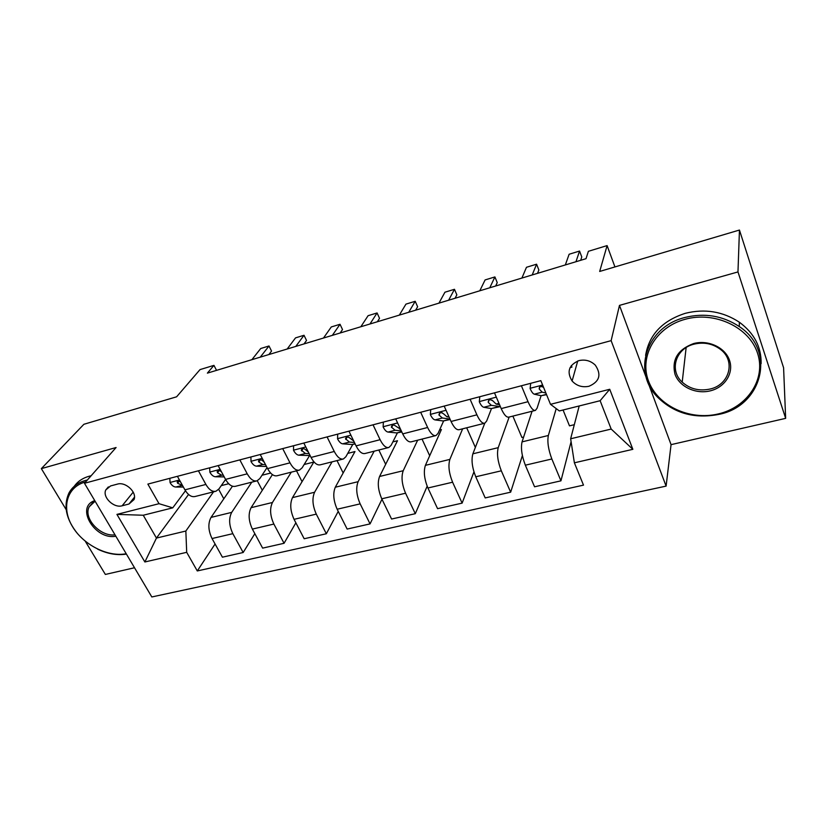 <?xml version="1.0" encoding="UTF-8"?>
<svg xmlns="http://www.w3.org/2000/svg" width="827" height="827" viewBox="0 0 827 827"><rect width="100%" height="100%" fill="white"/><g stroke="black" fill="none" stroke-linecap="round" stroke-linejoin="round"><path stroke-width="1.24" d="M578.91 360.613C568.78 365.038 566.505 371.83 572.098 381.009C576.657 385.878 582.28 387.636 588.979 386.271C599.575 381.66 601.674 374.621 595.295 365.131C590.674 360.737 585.216 359.228 578.91 360.613M785.65 418.359L783.593 367.767L739.452 230.04L737.973 271.928L619.475 305.39L611.132 340.652L666.107 486.111L671.059 444.647L785.65 418.359L737.973 271.928M611.132 340.652L84.478 483.278L151.817 596.96L666.107 486.111M85.305 541.292L105.36 574.445L134.512 567.756M84.478 483.278L116.09 447.521L41.35 468.63L66.212 509.721M41.35 468.63L83.899 424.282L176.606 396.805L200.02 369.607L213.945 365.369L207.381 373.132L586.023 258.686L588.379 251.305L607.101 245.598L599.678 271.452L739.452 230.04M122.148 505.783L128.96 504.025L134.046 499.57C137.148 492.272 125.559 481.479 117.413 484.115L110.58 485.945L105.773 489.935C102.197 497.161 113.847 508.388 122.148 505.783L133.199 492.148M186.695 552.322L144.87 561.978L116.927 514.384L159.022 503.695L172.75 507.84L143.257 515.242L156.448 538.077L185.848 531.027L186.695 552.322L197.291 570.95L583.5 485.129L574.383 462.82L570.64 438.775L611.184 429.058L600.133 400.713L559.331 410.936L550.503 404.32L609.737 389.279L632.851 449.319L574.383 462.82M550.503 404.32L540.827 380.647L147.868 484.095L159.022 503.695M614.937 266.935L607.101 245.598M216.55 370.362L213.945 365.369M188.556 494.484L156.448 538.077L144.87 561.978M172.75 507.84L185.465 490.752M570.072 367.612L571.933 367.116L571.323 365.565M521.392 385.764L528.029 401.705C530.769 407.969 533.25 410.864 535.462 410.378L537.064 408.218L541.096 395.688M470.108 399.265L476.9 414.834C479.722 420.953 482.358 423.744 484.818 423.197L486.669 421.005L491.476 408.59M420.685 412.28L427.631 427.497C430.516 433.472 433.307 436.149 435.994 435.55L438.062 433.338L443.603 420.995M373.039 424.82L380.11 439.695C383.066 445.536 385.992 448.131 388.897 447.469L391.161 445.236L397.373 432.966M327.078 436.925L334.263 451.47C337.282 457.186 340.331 459.678 343.422 458.975L345.882 456.721L352.726 444.512M282.7 448.606L289.998 462.841C293.068 468.423 296.231 470.842 299.508 470.087L302.134 467.813L309.556 455.656M239.84 459.884L247.232 473.83C250.343 479.288 253.62 481.624 257.052 480.828L259.843 478.544L267.049 467.596M198.408 470.79L205.892 484.446C209.035 489.801 212.415 492.055 216.002 491.217L218.948 488.922L225.595 479.453M213.542 491.838L185.848 531.027M221.254 485.625L228.686 483.733M232.459 486.224L211.03 517.402C207.866 523.388 208.197 530.427 212.032 538.532L222.411 557.191L243.169 552.508L254.83 533.663M251.811 482.151L231.705 512.378C228.634 518.384 229.017 525.476 232.842 533.663L243.169 552.508M262.014 475.246L270.646 473.044M272.403 474.615L251.098 507.675C248.131 513.691 248.555 520.824 252.369 529.094L262.635 548.125L284.064 543.287L295.87 522.819M291.3 472.165L272.455 502.485C269.602 508.522 270.078 515.707 273.871 524.06L284.064 543.287M304.16 464.505L313.826 462.045L292.5 497.616C289.75 503.674 290.277 510.91 294.05 519.335L304.181 538.749L326.345 533.756L338.233 511.375M332.061 461.848L314.58 492.261C311.955 498.33 312.523 505.617 316.286 514.125L326.345 533.756M347.743 453.403L354.979 451.552L335.297 487.227C332.795 493.316 333.415 500.645 337.158 509.236L347.144 529.063L370.062 523.894L381.971 499.239M374.166 451.191L358.132 481.676C355.755 487.785 356.427 495.177 360.158 503.86L370.062 523.894M392.846 441.907L397.487 440.729L379.583 476.476C377.319 482.596 378.053 490.039 381.754 498.795L391.584 519.036L415.299 513.691L427.166 486.224M417.666 440.191L403.214 470.728C401.095 476.869 401.881 484.364 405.571 493.223L415.299 513.691M439.55 430.009L441.401 429.544L425.409 465.343C423.424 471.493 424.272 479.04 427.931 487.992L437.576 508.667L462.128 503.126L473.943 471.876M462.644 428.81L449.878 459.398C448.048 465.57 448.958 473.168 452.596 482.213L462.128 503.126M484.777 423.207L472.868 453.816C471.183 459.998 472.145 467.658 475.763 476.786L485.201 497.926L510.652 492.179L522.385 455.553M509.163 417.035L498.226 447.655C496.707 453.858 497.74 461.569 501.317 470.811L510.652 492.179M532.071 411.236L522.054 441.876C520.69 448.079 521.785 455.853 525.341 465.188L534.562 486.793L560.944 480.838L571.095 441.659M556.23 408.61L548.353 435.488C547.154 441.711 548.322 449.537 551.847 458.975L560.944 480.838M579.2 405.954L570.64 438.775M177.412 476.321L184.928 489.832C188.101 495.125 191.523 497.337 195.182 496.479L215.433 491.362M197.291 570.95L215.072 544.001M223.807 498.805L218.648 489.315M218.121 465.601L225.554 479.391C228.697 484.798 232.015 487.093 235.54 486.276L256.515 480.963M262.304 490.287L257.269 480.756M302.062 481.665L296.521 470.842M260.226 454.519L267.576 468.599C270.667 474.119 273.892 476.497 277.252 475.721L298.992 470.212M343.153 472.982L337.023 460.598M303.809 443.045L311.055 457.434C314.095 463.079 317.206 465.529 320.4 464.795L342.936 459.099M385.671 464.309L378.838 450.012M348.932 431.167L356.075 445.867C359.052 451.645 362.05 454.188 365.048 453.496L388.442 447.583M429.699 455.739L422.039 439.085M395.699 418.855L402.708 433.896C405.633 439.799 408.497 442.435 411.298 441.804L435.571 435.653M475.36 447.407L466.686 427.786M444.182 406.098L451.056 421.47C453.909 427.518 456.628 430.257 459.212 429.678L484.436 423.29M523.625 437.08L521.92 437.493L512.864 416.095M494.484 392.846L501.203 408.59C503.984 414.782 506.548 417.625 508.894 417.108L535.11 410.471M574.32 424.685L569.483 425.864L563.063 410.006M143.257 515.242L116.927 514.384M609.737 389.279L600.133 400.713M632.851 449.319L611.184 429.058M619.475 305.39L646.487 378.311M648.223 382.994L671.059 444.647M169.814 478.316L170.083 482.637C171.789 485.47 173.701 486.938 175.82 487.031L183.377 487.051M180.214 481.366L177.205 481.976L177.578 483.216L182.519 485.501M271.535 351.072L269.002 345.986L271.535 351.072L268.858 354.556M251.884 359.683L260.732 348.508L269.002 345.986L260.257 357.15M209.696 467.824L209.872 472.238C211.567 475.122 213.428 476.631 215.475 476.765L224.22 476.91M221.471 471.824L221.45 471.793C219.589 470.191 218.163 470.149 217.17 471.679L217.542 472.806L221.615 475.174L223.3 475.205M295.787 346.41L304.016 335.276L306.528 340.466L304.005 343.929M287.165 349.015L295.528 337.881L304.016 335.276M250.912 456.969L251.005 461.487C252.669 464.433 254.489 465.994 256.453 466.149L266.47 466.48M264.371 462.458L262.893 461.001C260.908 459.316 259.44 459.326 258.5 461.052L258.851 462.055L262.8 464.505L265.488 464.598M332.351 335.359L340.031 324.277L342.512 329.549L340.155 333.002M323.481 338.036L331.296 326.944L340.031 324.277M293.554 445.743L293.544 450.364C295.187 453.372 296.945 454.984 298.826 455.181L310.125 455.584M308.357 452.08L305.763 449.836C303.623 448.058 302.113 448.141 301.255 450.105L305.39 453.475L309.164 453.682M369.979 323.988L377.081 312.947L379.531 318.323L377.35 321.755M360.841 326.748L368.087 315.697L377.081 312.947M337.674 434.134L337.561 438.858C339.173 441.938 340.879 443.592 342.667 443.82L351.93 444.502L355.165 443.996M353.677 440.936L350.131 438.289C347.795 436.418 346.265 436.584 345.521 438.786L349.459 442.063L354.411 442.445M408.724 312.275L415.206 301.297L417.625 306.765L415.63 310.187M399.317 315.118L405.954 304.119L415.206 301.297M85.698 481.893L85.377 481.986C66.915 486.896 61.198 507.602 72.197 526.117C82.948 544.693 107.675 557.346 126.211 553.739M126.428 554.1C117.176 555.527 107.562 553.863 97.576 549.118M77.79 533.953C66.077 519.521 63.141 505.855 68.982 492.944C72.373 486.783 77.831 482.637 85.357 480.497L87.362 480.011M74.244 486.317C77.717 481.417 82.679 478.058 89.13 476.238L91.125 475.763M115.832 536.206C95.105 540.455 74.895 506.982 94.764 500.635M95.105 501.214L89.223 506.765C82.958 518.147 100.429 537.002 115.015 534.821M685.201 319.274C655.573 327.203 639.064 356.396 648.482 380.958C657.475 405.654 689.542 420.84 718.281 413.934C747.122 407.411 766.247 379.304 757.584 353.325C749.365 327.223 714.704 310.962 685.201 319.274M718.704 414.41C694.411 419.082 674.015 413.324 657.537 397.125C632.159 371.923 645.99 327.089 684.859 317.496C704.552 312.658 722.684 315.676 739.245 326.531C776.863 351.041 761.925 406.326 718.704 414.41M693.688 343.536C708.336 339.566 725.331 347.557 729.538 360.427C733.973 373.235 724.741 387.429 710.217 390.861C695.755 394.479 679.412 386.757 674.997 374.238C671.555 359.673 677.789 349.439 693.688 343.536M709.855 389.083C729.362 385.113 736.154 360.882 720.358 349.304C712.616 343.608 703.88 341.882 694.153 344.125C675.587 348.425 669.033 370.413 682.203 382.126C689.935 388.969 699.146 391.295 709.855 389.083M645.598 355.403C649.102 334.759 662.365 320.721 685.366 313.299C704.935 308.471 722.932 311.448 739.379 322.23C754.193 333.209 761.44 347.02 761.119 363.653M383.366 422.101L383.139 426.939C384.72 430.092 386.364 431.797 388.049 432.066L396.784 432.935L401.808 431.973M400.516 429.192L396.071 426.318C393.518 424.365 391.957 424.623 391.388 427.094L395.089 430.247L401.312 430.888M448.637 300.211L454.468 289.295L456.845 294.867L455.057 298.268M438.951 303.137L444.936 292.21L454.468 289.295M430.702 409.644L430.36 414.596C431.911 417.821 433.472 419.589 435.054 419.899L443.22 420.964L450.177 419.516M449.102 417.108L446.973 416.808L443.675 413.924C440.863 411.898 439.292 412.249 438.951 414.999L442.352 418.007L449.971 419.041M442.135 412.735L440.946 412.508M489.78 287.775L494.908 276.931L497.234 282.617L495.673 285.997M479.794 290.794L485.098 279.929L494.908 276.931M479.784 396.722L479.319 401.798C480.828 405.096 482.317 406.925 483.785 407.277L491.321 408.559L500.035 406.667M499.539 404.692L496.138 404.072L492.944 400.94C489.946 399.007 488.375 399.472 488.219 402.335L491.341 405.323L500.356 406.605M492.168 400.206L489.811 399.668M532.206 274.946L536.578 264.195L538.863 269.995L537.529 273.344M521.899 278.068L526.468 267.286L536.578 264.195M530.717 383.315L530.107 388.514C531.575 391.895 532.981 393.786 534.314 394.19L541.189 395.709L546.564 394.675M543.349 386.819C540.403 385.878 539.039 386.612 539.245 389.041L542.161 392.153L545.882 393.011M543.504 387.201L540.589 386.395M575.964 261.725L579.551 251.057L581.774 256.97L580.688 260.298M565.337 264.94L569.121 254.251L579.551 251.057M231.705 512.378L211.03 517.402M272.455 502.485L251.098 507.675M314.58 492.261L292.5 497.616M358.132 481.676L335.297 487.227M403.214 470.728L379.583 476.476M449.878 459.398L425.409 465.343M498.226 447.655L472.868 453.816M548.353 435.488L522.054 441.876M232.842 533.663L212.032 538.532M205.892 484.446L184.928 489.832M247.232 473.83L225.554 479.391M273.871 524.06L252.369 529.094M289.998 462.841L267.576 468.599M316.286 514.125L294.05 519.335M334.263 451.47L311.055 457.434M360.158 503.86L337.158 509.236M380.11 439.695L356.075 445.867M405.571 493.223L381.754 498.795M427.631 427.497L402.708 433.896M452.596 482.213L427.931 487.992M476.9 414.834L451.056 421.47M501.317 470.811L475.763 476.786M528.029 401.705L501.203 408.59M551.847 458.975L525.341 465.188M134.47 497.182L128.96 504.025M179.459 480.001L170.073 482.461M181.764 485.49L175.82 487.031M179.242 481.025L177.578 483.216M220.147 469.364L209.862 472.052M221.615 475.174L215.475 476.765M219.176 470.542L217.542 472.806M262.231 458.354L251.005 461.29M262.8 464.505L256.453 466.149M260.433 459.709L258.851 462.055M305.783 446.973L293.544 450.167M309.991 455.305L308.574 455.677M305.39 453.475L298.826 455.181M303.095 448.513L301.586 450.922M350.886 435.178L337.561 438.661M355.021 443.696L351.93 444.502M349.459 442.063L342.667 443.82M347.226 436.935L345.8 439.416M397.611 422.959L383.149 426.742M401.674 431.673L396.784 432.935M395.089 430.247L388.049 432.066M400.371 428.882L399.555 429.089M392.897 424.985L391.595 427.487M446.053 410.285L430.371 414.389M450.033 419.206L443.22 420.964M442.352 418.007L435.054 419.899M448.761 416.343L446.973 416.808M440.191 412.621L439.034 415.133M496.314 397.146L479.34 401.581M498.784 406.636L491.321 408.559M491.341 405.323L483.785 407.277M498.96 403.349L496.138 404.072M489.202 399.844L488.219 402.335M542.626 385.031L530.128 388.297M546.43 394.355L541.189 395.709M542.161 392.153L534.314 394.19M540.031 386.654L539.245 389.041M577.732 360.975L572.098 381.009M108.347 486.907L105.773 489.935M177.774 481.231L177.205 481.976M217.832 470.759L217.17 471.679M259.264 459.926L258.5 461.052M302.113 448.73L301.255 450.105M346.472 437.132L345.521 438.786M89.223 506.765L92.903 502.444M739.379 322.23L739.245 326.531M682.203 382.126L686.141 347.578M392.422 425.119L391.388 427.094M440.016 412.683L438.951 414.999"/></g></svg>
